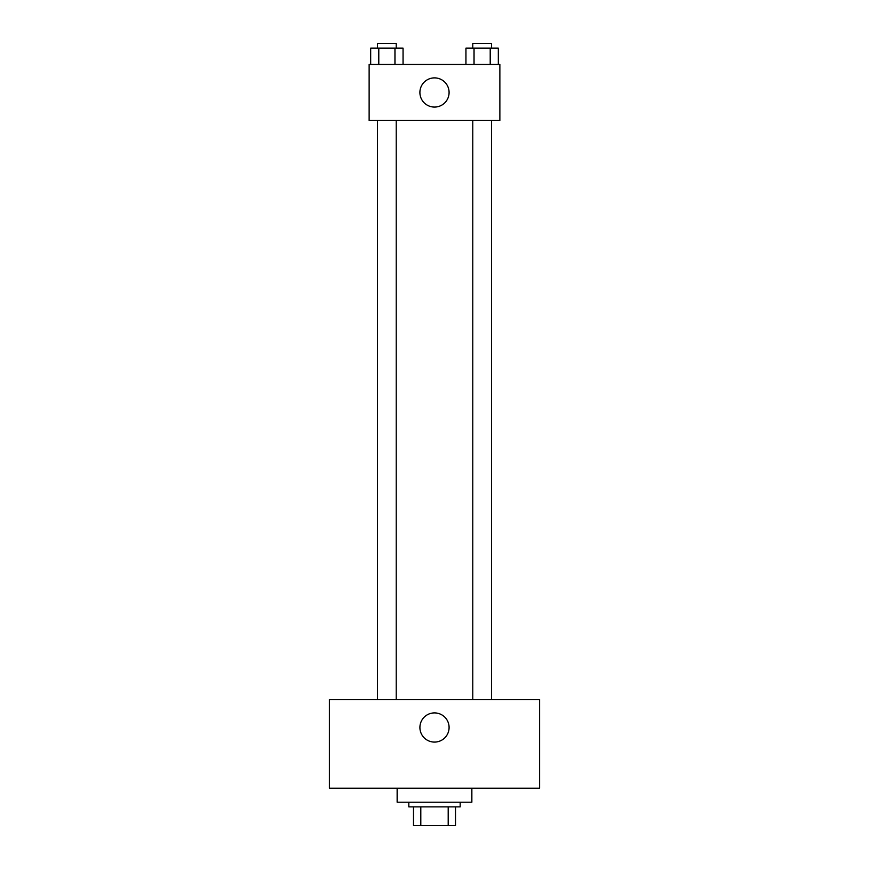 <?xml version="1.0" encoding="UTF-8"?>
<svg xmlns="http://www.w3.org/2000/svg" width="869" height="869" viewBox="0 0 869 869"><rect width="100%" height="100%" fill="white"/><g stroke="black" fill="none" stroke-linecap="round" stroke-linejoin="round"><path stroke-width="1.3" d="M448.198 806.877L448.198 825.55L413.492 825.55L413.492 806.877M448.198 825.55L455.508 825.55L455.508 806.877L455.508 825.55M460.179 802.206L460.179 806.877L408.821 806.877L408.821 802.206M420.802 806.877L420.802 825.55M397.144 788.194L397.144 802.206L471.856 802.206L471.856 788.194M539.562 788.194L329.438 788.194L329.438 699.48L539.562 699.48L539.562 788.194M434.5 712.906A14.588 14.588 0 0 1 447.133 734.794A14.588 14.588 0 0 1 421.867 734.794A14.588 14.588 0 0 1 434.5 712.906M472.79 699.48L472.79 120.498M396.21 120.498L396.21 699.48M499.871 120.498L369.129 120.498L369.129 64.458L499.871 64.458L499.871 120.498M449.088 92.472A14.588 14.588 0 0 1 427.2 105.116A14.588 14.588 0 0 1 427.2 79.839A14.588 14.588 0 0 1 449.088 92.472M498.306 64.458L498.306 48.121L465.947 48.121L465.947 64.458M490.214 48.121L490.214 64.458M474.039 48.121L474.039 64.458M472.79 48.121L472.79 43.45L491.463 43.45L491.463 48.121M403.053 64.458L403.053 48.121L370.694 48.121L370.694 64.458M394.961 48.121L394.961 64.458M378.786 48.121L378.786 64.458M377.537 48.121L377.537 43.45L396.21 43.45L396.21 48.121M491.463 699.48L491.463 120.498M377.537 120.498L377.537 699.48"/></g></svg>
